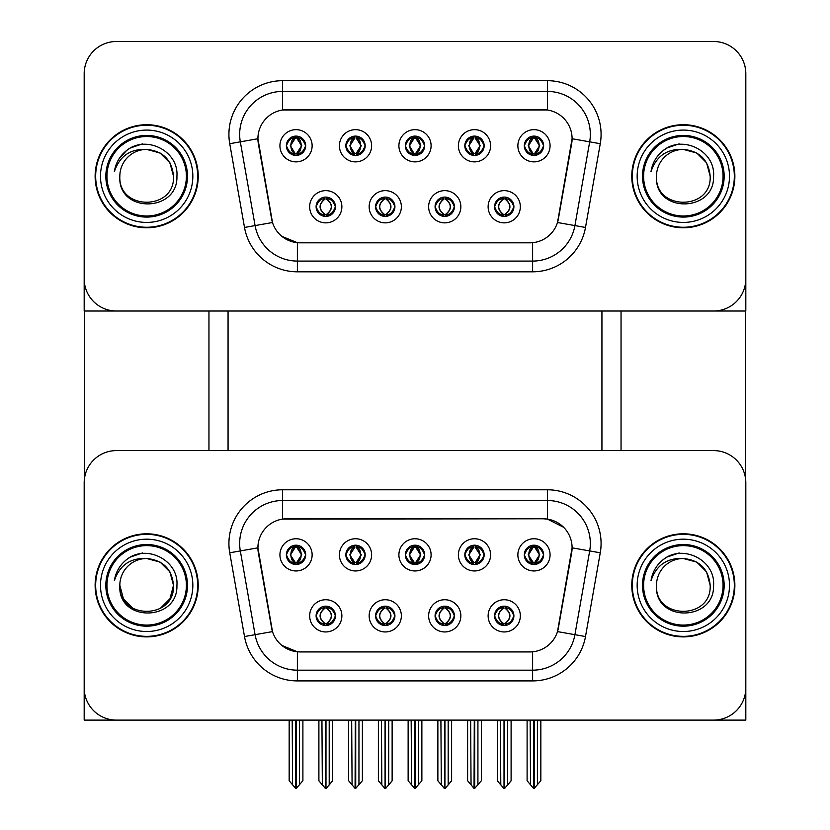 <?xml version="1.0" encoding="UTF-8"?>
<svg xmlns="http://www.w3.org/2000/svg" width="830" height="830" viewBox="0 0 830 830"><rect width="100%" height="100%" fill="white"/><g stroke="black" fill="none" stroke-linecap="round" stroke-linejoin="round"><path stroke-width="1.25" d="M405.341 554.855A9.659 9.659 0 0 0 415 564.514A9.659 9.659 0 0 0 424.659 554.855A9.659 9.659 0 0 0 415 545.196A9.659 9.659 0 0 0 405.341 554.855L405.424 554.855C407.426 560.25 409.937 562.854 412.956 562.657L412.303 564.13M398.898 554.855A16.102 16.102 0 0 0 415 570.957A16.102 16.102 0 0 0 431.102 554.855A16.102 16.102 0 0 0 415 538.753A16.102 16.102 0 0 0 398.898 554.855M435.076 615.839A9.659 9.659 0 0 0 444.745 625.509A9.659 9.659 0 0 0 454.404 615.839A9.659 9.659 0 0 0 444.745 606.18A9.659 9.659 0 0 0 435.076 615.839L435.169 615.839C436.995 621.048 439.506 623.652 442.701 623.652L443.843 623.652C437.452 618.443 437.452 613.235 443.843 608.037L442.701 608.037C439.568 607.975 437.057 610.569 435.169 615.839M428.633 615.839A16.102 16.102 0 0 0 444.745 631.952A16.102 16.102 0 0 0 460.847 615.839A16.102 16.102 0 0 0 444.745 599.737A16.102 16.102 0 0 0 428.633 615.839M464.821 554.855A9.659 9.659 0 0 0 474.49 564.514A9.659 9.659 0 0 0 484.149 554.855A9.659 9.659 0 0 0 474.49 545.196A9.659 9.659 0 0 0 464.821 554.855L464.914 554.855C466.917 560.25 469.417 562.854 472.436 562.657L471.782 564.13M458.378 554.855A16.102 16.102 0 0 0 474.49 570.957A16.102 16.102 0 0 0 490.592 554.855A16.102 16.102 0 0 0 474.49 538.753A16.102 16.102 0 0 0 458.378 554.855M524.311 554.855A9.659 9.659 0 0 0 533.97 564.514A9.659 9.659 0 0 0 543.629 554.855A9.659 9.659 0 0 0 533.97 545.196A9.659 9.659 0 0 0 524.311 554.855L524.394 554.855C526.396 560.25 528.907 562.854 531.926 562.657L531.273 564.13M517.868 554.855A16.102 16.102 0 0 0 533.97 570.957A16.102 16.102 0 0 0 550.072 554.855A16.102 16.102 0 0 0 533.97 538.753A16.102 16.102 0 0 0 517.868 554.855M345.851 554.855A9.659 9.659 0 0 0 355.51 564.514A9.659 9.659 0 0 0 365.179 554.855A9.659 9.659 0 0 0 355.51 545.196A9.659 9.659 0 0 0 345.851 554.855L345.944 554.855C347.946 560.25 350.447 562.854 353.466 562.657L352.812 564.13M339.408 554.855A16.102 16.102 0 0 0 355.51 570.957A16.102 16.102 0 0 0 371.622 554.855A16.102 16.102 0 0 0 355.51 538.753A16.102 16.102 0 0 0 339.408 554.855M286.371 554.855A9.659 9.659 0 0 0 296.03 564.514A9.659 9.659 0 0 0 305.689 554.855A9.659 9.659 0 0 0 296.03 545.196A9.659 9.659 0 0 0 286.371 554.855L286.454 554.855C288.456 560.25 290.967 562.854 293.986 562.657L293.332 564.13M279.928 554.855A16.102 16.102 0 0 0 296.03 570.957A16.102 16.102 0 0 0 312.132 554.855A16.102 16.102 0 0 0 296.03 538.753A16.102 16.102 0 0 0 279.928 554.855M316.106 615.839A9.659 9.659 0 0 0 325.775 625.509A9.659 9.659 0 0 0 335.434 615.839A9.659 9.659 0 0 0 325.775 606.18A9.659 9.659 0 0 0 316.106 615.839L316.199 615.839C318.025 621.048 320.536 623.652 323.731 623.652L324.872 623.652C318.481 618.443 318.481 613.235 324.872 608.037L323.731 608.037C320.598 607.975 318.087 610.569 316.199 615.839M309.663 615.839A16.102 16.102 0 0 0 325.775 631.952A16.102 16.102 0 0 0 341.877 615.839A16.102 16.102 0 0 0 325.775 599.737A16.102 16.102 0 0 0 309.663 615.839M375.596 615.839A9.659 9.659 0 0 0 385.255 625.509A9.659 9.659 0 0 0 394.924 615.839A9.659 9.659 0 0 0 385.255 606.18A9.659 9.659 0 0 0 375.596 615.839L375.679 615.839C377.515 621.048 380.026 623.652 383.211 623.652L384.363 623.652C377.961 618.443 377.961 613.235 384.363 608.037L383.211 608.037C380.078 607.975 377.567 610.569 375.679 615.839M369.153 615.839A16.102 16.102 0 0 0 385.255 631.952A16.102 16.102 0 0 0 401.367 615.839A16.102 16.102 0 0 0 385.255 599.737A16.102 16.102 0 0 0 369.153 615.839M494.566 615.839A9.659 9.659 0 0 0 504.225 625.509A9.659 9.659 0 0 0 513.894 615.839A9.659 9.659 0 0 0 504.225 606.18A9.659 9.659 0 0 0 494.566 615.839L494.649 615.839C496.485 621.048 498.996 623.652 502.181 623.652L503.333 623.652C496.931 618.443 496.931 613.235 503.333 608.037L502.181 608.037C499.048 607.975 496.537 610.569 494.649 615.839M488.123 615.839A16.102 16.102 0 0 0 504.225 631.952A16.102 16.102 0 0 0 520.337 615.839A16.102 16.102 0 0 0 504.225 599.737A16.102 16.102 0 0 0 488.123 615.839M257.912 547.769A28.988 28.988 0 0 0 258.348 552.801L271.607 627.968A28.988 28.988 0 0 0 300.159 651.924L529.841 651.924A28.988 28.988 0 0 0 558.393 627.968L571.652 552.801A28.988 28.988 0 0 0 543.1 518.781L286.9 518.781A28.988 28.988 0 0 0 257.912 547.769L258.234 543.474M84.183 482.811L84.183 720.108L745.817 720.108L745.817 482.811A32.214 32.214 0 0 0 713.603 450.597L116.397 450.597A32.214 32.214 0 0 0 84.183 482.811L84.183 687.894A32.214 32.214 0 0 0 116.397 720.108L713.603 720.108A32.214 32.214 0 0 0 745.817 687.894L745.817 482.811M601.937 311.011L601.937 450.597M228.063 311.011L228.063 450.597M405.341 145.758A9.659 9.659 0 0 0 415 155.428A9.659 9.659 0 0 0 424.659 145.758A9.659 9.659 0 0 0 415 136.099A9.659 9.659 0 0 0 405.341 145.758L405.424 145.758C407.333 140.498 409.844 137.905 412.956 137.956L412.303 136.483M398.898 145.758A16.102 16.102 0 0 0 415 161.871A16.102 16.102 0 0 0 431.102 145.758A16.102 16.102 0 0 0 415 129.656A16.102 16.102 0 0 0 398.898 145.758M435.076 206.753A9.659 9.659 0 0 0 444.745 216.412A9.659 9.659 0 0 0 454.404 206.753A9.659 9.659 0 0 0 444.745 197.084A9.659 9.659 0 0 0 435.076 206.753L435.169 206.753C436.995 211.951 439.506 214.555 442.701 214.555L443.843 214.555C437.452 209.347 437.452 204.149 443.843 198.941L442.701 198.941C439.568 198.878 437.057 201.483 435.169 206.753M428.633 206.753A16.102 16.102 0 0 0 444.745 222.855A16.102 16.102 0 0 0 460.847 206.753A16.102 16.102 0 0 0 444.745 190.641A16.102 16.102 0 0 0 428.633 206.753M464.821 145.758A9.659 9.659 0 0 0 474.49 155.428A9.659 9.659 0 0 0 484.149 145.758A9.659 9.659 0 0 0 474.49 136.099A9.659 9.659 0 0 0 464.821 145.758L464.914 145.758C466.823 140.498 469.324 137.905 472.436 137.956L471.782 136.483M458.378 145.758A16.102 16.102 0 0 0 474.49 161.871A16.102 16.102 0 0 0 490.592 145.758A16.102 16.102 0 0 0 474.49 129.656A16.102 16.102 0 0 0 458.378 145.758M524.311 145.758A9.659 9.659 0 0 0 533.97 155.428A9.659 9.659 0 0 0 543.629 145.758A9.659 9.659 0 0 0 533.97 136.099A9.659 9.659 0 0 0 524.311 145.758L524.394 145.758C526.303 140.498 528.814 137.905 531.926 137.956L531.273 136.483M517.868 145.758A16.102 16.102 0 0 0 533.97 161.871A16.102 16.102 0 0 0 550.072 145.758A16.102 16.102 0 0 0 533.97 129.656A16.102 16.102 0 0 0 517.868 145.758M345.851 145.758A9.659 9.659 0 0 0 355.51 155.428A9.659 9.659 0 0 0 365.179 145.758A9.659 9.659 0 0 0 355.51 136.099A9.659 9.659 0 0 0 345.851 145.758L345.944 145.758C347.853 140.498 350.353 137.905 353.466 137.956L352.812 136.483M339.408 145.758A16.102 16.102 0 0 0 355.51 161.871A16.102 16.102 0 0 0 371.622 145.758A16.102 16.102 0 0 0 355.51 129.656A16.102 16.102 0 0 0 339.408 145.758M286.371 145.758A9.659 9.659 0 0 0 296.03 155.428A9.659 9.659 0 0 0 305.689 145.758A9.659 9.659 0 0 0 296.03 136.099A9.659 9.659 0 0 0 286.371 145.758L286.454 145.758C288.363 140.498 290.874 137.905 293.986 137.956L293.332 136.483M279.928 145.758A16.102 16.102 0 0 0 296.03 161.871A16.102 16.102 0 0 0 312.132 145.758A16.102 16.102 0 0 0 296.03 129.656A16.102 16.102 0 0 0 279.928 145.758M316.106 206.753A9.659 9.659 0 0 0 325.775 216.412A9.659 9.659 0 0 0 335.434 206.753A9.659 9.659 0 0 0 325.775 197.084A9.659 9.659 0 0 0 316.106 206.753L316.199 206.753C318.025 211.951 320.536 214.555 323.731 214.555L324.872 214.555C318.481 209.347 318.481 204.149 324.872 198.941L323.731 198.941C320.598 198.878 318.087 201.483 316.199 206.753M309.663 206.753A16.102 16.102 0 0 0 325.775 222.855A16.102 16.102 0 0 0 341.877 206.753A16.102 16.102 0 0 0 325.775 190.641A16.102 16.102 0 0 0 309.663 206.753M375.596 206.753A9.659 9.659 0 0 0 385.255 216.412A9.659 9.659 0 0 0 394.924 206.753A9.659 9.659 0 0 0 385.255 197.084A9.659 9.659 0 0 0 375.596 206.753L375.679 206.753C377.515 211.951 380.026 214.555 383.211 214.555L384.363 214.555C377.961 209.347 377.961 204.149 384.363 198.941L383.211 198.941C380.078 198.878 377.567 201.483 375.679 206.753M369.153 206.753A16.102 16.102 0 0 0 385.255 222.855A16.102 16.102 0 0 0 401.367 206.753A16.102 16.102 0 0 0 385.255 190.641A16.102 16.102 0 0 0 369.153 206.753M494.566 206.753A9.659 9.659 0 0 0 504.225 216.412A9.659 9.659 0 0 0 513.894 206.753A9.659 9.659 0 0 0 504.225 197.084A9.659 9.659 0 0 0 494.566 206.753L494.649 206.753C496.485 211.951 498.996 214.555 502.181 214.555L503.333 214.555C496.931 209.347 496.931 204.149 503.333 198.941L502.181 198.941C499.048 198.878 496.537 201.483 494.649 206.753M488.123 206.753A16.102 16.102 0 0 0 504.225 222.855A16.102 16.102 0 0 0 520.337 206.753A16.102 16.102 0 0 0 504.225 190.641A16.102 16.102 0 0 0 488.123 206.753M257.912 138.672A28.988 28.988 0 0 0 258.348 143.704L271.607 218.871A28.988 28.988 0 0 0 300.159 242.827L529.841 242.827A28.988 28.988 0 0 0 558.393 218.871L571.652 143.704A28.988 28.988 0 0 0 543.1 109.685L286.9 109.685A28.988 28.988 0 0 0 257.912 138.672L258.234 134.377M84.183 73.714L84.183 311.011L745.817 311.011L745.817 73.714A32.214 32.214 0 0 0 713.603 41.5L116.397 41.5A32.214 32.214 0 0 0 84.183 73.714L84.183 278.797A32.214 32.214 0 0 0 116.397 311.011L713.603 311.011A32.214 32.214 0 0 0 745.817 278.797L745.817 73.714M95.128 585.347A51.543 51.543 0 0 0 146.671 636.89A51.543 51.543 0 0 0 198.214 585.347A51.543 51.543 0 0 0 146.671 533.804A51.543 51.543 0 0 0 95.128 585.347M631.786 585.347A51.543 51.543 0 0 0 683.329 636.89A51.543 51.543 0 0 0 734.872 585.347A51.543 51.543 0 0 0 683.329 533.804A51.543 51.543 0 0 0 631.786 585.347M282.605 489.783L547.395 489.783A53.691 53.691 0 0 1 600.266 552.79L585.492 636.548A53.691 53.691 0 0 1 532.621 680.911L297.379 680.911A53.691 53.691 0 0 1 244.508 636.548L229.734 552.79A53.691 53.691 0 0 1 282.605 489.783L282.605 500.521L547.395 500.521A42.953 42.953 0 0 1 589.684 550.933L574.92 634.68A42.953 42.953 0 0 1 532.621 670.173L297.379 670.173A42.953 42.953 0 0 1 255.08 634.68L240.316 550.933A42.953 42.953 0 0 1 282.605 500.521L282.605 519.092L543.1 518.781L547.395 519.092L563.591 527.268M529.841 651.924L300.159 651.924M297.379 680.911L297.379 651.789L281.899 645.45M600.266 552.79L572.088 547.831L557.501 631.609L585.492 636.548M244.508 636.548L272.499 631.609L257.912 547.831L240.316 550.933A42.953 42.953 0 0 1 239.663 543.474M558.393 627.968L558.216 628.881M271.784 628.881L271.607 627.968M713.603 450.597L116.397 450.597M95.128 176.251A51.543 51.543 0 0 0 146.671 227.794A51.543 51.543 0 0 0 198.214 176.251A51.543 51.543 0 0 0 146.671 124.718A51.543 51.543 0 0 0 95.128 176.251M631.786 176.251A51.543 51.543 0 0 0 683.329 227.794A51.543 51.543 0 0 0 734.872 176.251A51.543 51.543 0 0 0 683.329 124.718A51.543 51.543 0 0 0 631.786 176.251M282.605 80.686L282.605 110.006L547.395 110.006L547.395 91.425A42.953 42.953 0 0 1 589.684 141.837L574.92 225.584A42.953 42.953 0 0 1 532.621 261.077L297.379 261.077A42.953 42.953 0 0 1 255.08 225.584L240.316 141.837A42.953 42.953 0 0 1 282.605 91.425L547.395 91.425L547.395 80.686A53.691 53.691 0 0 1 600.266 143.704L585.492 227.451A53.691 53.691 0 0 1 532.621 271.815L297.379 271.815A53.691 53.691 0 0 1 244.508 227.451L229.734 143.704A53.691 53.691 0 0 1 282.605 80.686L547.395 80.686M529.841 242.827L300.159 242.827M532.621 242.692L532.621 261.077L297.379 261.077L297.379 242.692L281.899 236.353M600.266 143.704L572.088 138.734L557.501 222.513L585.492 227.451M244.508 227.451L272.499 222.513L257.912 138.734L240.316 141.837A42.953 42.953 0 0 1 239.663 134.377M558.393 218.871L558.216 219.784M271.784 219.784L271.607 218.871M713.603 41.5L116.397 41.5M505.885 625.364L505.128 623.652L506.269 623.652C509.402 623.714 511.913 621.11 513.801 615.829C511.965 610.631 509.454 608.037 506.269 608.037L506.923 606.564M505.885 606.325L505.128 608.037L506.269 608.037M502.565 606.325L503.644 608.037C497.087 613.235 497.087 618.443 503.644 623.652L502.845 625.405M503.333 608.037L502.845 606.284M505.128 608.037L505.615 606.284L505.128 608.037C511.519 613.235 511.519 618.443 505.128 623.652L505.615 625.405L504.796 623.652C511.363 618.443 511.363 613.235 504.806 608.037C511.591 613.235 511.591 618.443 504.796 623.652L505.128 623.652M500.397 720.108L500.791 784.817L503.789 788.396L504.671 788.396L511.104 780.729L511.104 720.637L507.659 720.637L507.659 784.931L511.104 780.833L511.104 720.751M504.443 720.108L504.443 788.5L507.659 784.931M508.064 720.108L507.659 720.637M511.104 720.108L511.104 720.637M500.791 720.637L497.357 720.637L497.357 720.108L497.357 780.833L504.018 788.5L504.018 720.108M497.357 780.729L500.791 784.931M530.142 720.108L530.536 784.817L533.534 788.396L533.752 720.108M534.188 720.108L534.188 788.396L540.838 780.729L540.838 720.637L537.404 720.637L537.799 720.108M530.536 720.637L527.102 720.637L527.102 780.729L530.536 784.817M537.404 784.817L537.404 720.637M540.838 720.108L540.838 720.637M532.31 564.369L533.067 562.657L531.926 562.657M532.31 545.331L533.067 547.053L531.926 547.053C528.814 546.991 526.303 549.595 524.394 554.855M543.629 554.855L543.546 554.855C541.679 549.657 539.168 547.053 536.014 547.053L534.873 547.053L539.749 554.855L534.873 562.657L536.014 562.657L536.668 564.13M543.546 554.855C541.606 560.157 539.095 562.761 536.014 562.657M533.067 562.657L528.388 554.855L533.389 547.053C527.392 547.25 527.206 561.661 533.4 562.657L528.191 554.855L533.067 547.053M534.551 547.053L535.36 545.289L534.541 547.053C540.548 547.25 540.735 561.661 534.541 562.657L535.35 564.421L534.551 562.657L539.552 554.855L534.551 547.053M446.405 625.364L445.637 623.652L446.789 623.652C449.922 623.714 452.433 621.11 454.321 615.829C452.475 610.631 449.964 608.037 446.789 608.037L447.443 606.564M446.405 606.325L445.637 608.037L446.789 608.037M444.164 623.652L443.355 625.405L444.175 623.652C437.379 618.443 437.379 613.235 444.175 608.037L443.355 606.284L444.175 608.037C437.607 613.235 437.607 618.443 444.164 623.652M443.843 608.037L443.085 606.325M445.637 608.037L446.125 606.284L445.316 608.037C452.111 613.235 452.111 618.443 445.316 623.652L446.115 625.405L445.326 623.652C451.883 618.443 451.883 613.235 445.326 608.037L445.637 608.037C452.039 613.235 452.039 618.443 445.637 623.652L445.637 623.652M440.906 720.108L441.311 784.817L444.299 788.396L445.181 788.396L451.613 780.729L451.613 720.637L448.179 720.637L448.179 784.931L451.613 780.833L451.613 720.751M444.953 720.108L444.953 788.5L448.179 784.931M448.574 720.108L448.179 720.637M451.613 720.108L451.613 720.637M441.311 720.637L437.867 720.637L437.867 720.108L437.867 780.833L444.527 788.5L444.527 720.108M437.867 780.729L441.311 784.931M386.915 625.364L386.158 623.652L387.299 623.652C390.432 623.714 392.943 621.11 394.831 615.829C392.995 610.631 390.484 608.037 387.299 608.037L387.952 606.564M386.915 606.325L386.158 608.037L387.299 608.037M384.674 623.652L383.875 625.405L384.684 623.652C377.889 618.443 377.889 613.235 384.684 608.037L383.885 606.274L384.674 608.037C378.117 613.235 378.117 618.443 384.674 623.652M384.363 608.037L383.595 606.325M386.158 608.037L386.645 606.284L386.158 608.037C392.549 613.235 392.549 618.443 386.158 623.652L386.645 625.405L385.826 623.652C392.393 618.443 392.393 613.235 385.836 608.037C392.621 613.235 392.621 618.443 385.826 623.652L386.158 623.652M381.427 720.108L381.821 784.817L384.819 788.396L385.701 788.396L392.134 780.729L392.134 720.637L388.689 720.637L388.689 784.931L392.134 780.833L392.134 720.751M385.473 720.108L385.473 788.5L388.689 784.931M389.094 720.108L388.689 720.637M392.134 720.108L392.134 720.637M381.821 720.637L378.387 720.637L378.387 720.108L378.387 780.833L385.047 788.5L385.047 720.108M378.387 780.729L381.821 784.931M327.435 625.364L326.667 623.652L327.819 623.652C330.952 623.714 333.463 621.11 335.351 615.829C333.504 610.631 330.994 608.037 327.819 608.037L328.473 606.564M327.435 606.325L326.667 608.037L327.819 608.037M325.194 623.652L324.385 625.405L325.204 623.652C318.409 618.443 318.409 613.235 325.204 608.037L324.385 606.284L325.204 608.037C318.637 613.235 318.637 618.443 325.194 623.652M324.872 608.037L324.115 606.325M326.667 608.037C333.069 613.235 333.069 618.443 326.667 623.652L326.356 623.652C332.913 618.443 332.913 613.235 326.356 608.037L327.155 606.284M326.667 623.652L327.155 625.405M321.936 720.108L322.341 784.817L325.329 788.396L326.211 788.396L332.643 780.729L332.643 720.637L329.209 720.637L329.209 784.931L332.643 780.833L332.643 720.751M325.983 720.108L325.983 788.5L329.209 784.931M329.603 720.108L329.209 720.637M332.643 720.108L332.643 720.637M322.341 720.637L318.896 720.637L318.896 720.108L318.896 780.833L325.557 788.5L325.557 720.108M318.896 780.729L322.341 784.931M470.651 720.108L471.046 784.817L474.044 788.396L474.272 720.108M474.698 720.108L474.698 788.396L481.358 780.729L481.358 720.637L477.924 720.637L478.319 720.108M471.046 720.637L467.612 720.637L467.612 780.729L471.046 784.817M477.924 784.817L477.924 720.637M481.358 720.108L481.358 720.637M472.82 564.369L473.588 562.657L472.436 562.657M472.82 545.331L473.588 547.053L472.436 547.053C469.324 546.991 466.823 549.595 464.914 554.855M484.149 554.855L484.056 554.855C482.199 549.657 479.688 547.053 476.534 547.053L475.383 547.053L480.259 554.855L475.383 562.657L476.534 562.657L477.188 564.13M484.056 554.855C482.126 560.157 479.615 562.761 476.534 562.657M473.588 562.657L468.898 554.855L473.899 547.053L473.1 545.289L473.909 547.053C467.913 547.25 467.715 561.661 473.909 562.657L473.1 564.421L473.899 562.657L468.711 554.855L473.588 547.053M475.071 547.053L475.071 547.053C481.058 547.25 481.255 561.661 475.061 562.657L475.87 564.421L475.071 562.657L480.072 554.855L475.071 547.053L475.87 545.289L475.061 547.053M411.172 720.108L411.566 784.817L414.564 788.396L414.782 720.108M415.218 720.108L415.218 788.396L421.868 780.729L421.868 720.637L418.434 720.637L418.828 720.108M411.566 720.637L408.132 720.637L408.132 780.729L411.566 784.817M418.434 784.817L418.434 720.637M421.868 720.108L421.868 720.637M413.33 564.369L414.097 562.657L412.956 562.657M413.33 545.331L414.097 547.053L412.956 547.053C409.844 546.991 407.333 549.595 405.424 554.855M424.659 554.855L424.576 554.855C422.709 549.657 420.198 547.053 417.044 547.053L415.903 547.053L420.779 554.855L415.903 562.657L417.044 562.657L417.698 564.13M424.576 554.855C422.636 560.157 420.125 562.761 417.044 562.657M414.097 562.657L409.418 554.855L414.419 547.053C408.422 547.25 408.236 561.661 414.429 562.657L409.221 554.855L414.097 547.053M415.581 547.053L415.581 547.053C421.578 547.25 421.764 561.661 415.571 562.657L416.38 564.421L415.581 562.657L420.582 554.855L415.581 547.053L416.39 545.289L415.571 547.053M351.681 720.108L352.076 784.817L355.074 788.396L355.302 720.108M355.728 720.108L355.728 788.396L362.388 780.729L362.388 720.637L358.954 720.637L359.349 720.108M352.076 720.637L348.642 720.637L348.642 780.729L352.076 784.817M358.954 784.817L358.954 720.637M362.388 720.108L362.388 720.637M353.85 564.369L354.618 562.657L353.466 562.657M353.85 545.331L354.618 547.053L353.466 547.053C350.353 546.991 347.853 549.595 345.944 554.855M365.179 554.855L365.086 554.855C363.229 549.657 360.718 547.053 357.564 547.053L356.412 547.053L361.289 554.855L356.412 562.657L357.564 562.657L358.218 564.13M365.086 554.855C363.156 560.157 360.645 562.761 357.564 562.657M354.618 562.657L349.928 554.855L354.929 547.053C348.942 547.25 348.745 561.661 354.939 562.657L349.741 554.855L354.618 547.053M356.101 547.053L356.9 545.289L356.091 547.053C362.088 547.25 362.285 561.661 356.091 562.657L356.9 564.421L356.101 562.657L361.102 554.855L356.101 547.053M292.202 720.108L292.596 784.817L295.594 788.396L295.812 720.108M296.248 720.108L296.248 788.396L302.898 780.729L302.898 720.637L299.464 720.637L299.858 720.108M292.596 720.637L289.162 720.637L289.162 780.729L292.596 784.817M299.464 784.817L299.464 720.637M302.898 720.108L302.898 720.637M294.36 564.369L295.127 562.657L293.986 562.657M294.36 545.331L295.127 547.053L293.986 547.053C290.874 546.991 288.363 549.595 286.454 554.855M305.689 554.855L305.606 554.855C303.739 549.657 301.228 547.053 298.074 547.053L296.933 547.053L301.809 554.855L296.933 562.657L298.074 562.657L298.727 564.13M305.606 554.855C303.666 560.157 301.155 562.761 298.074 562.657M295.127 562.657L290.448 554.855L295.449 547.053L294.64 545.289L295.459 547.053C289.452 547.25 289.265 561.661 295.459 562.657L294.65 564.421L295.449 562.657L290.251 554.855L295.127 547.053M296.611 547.053L296.611 547.053C302.608 547.25 302.794 561.661 296.601 562.657L297.41 564.421L296.611 562.657L301.612 554.855L296.611 547.053L297.42 545.289L296.601 547.053M505.885 216.267L505.128 214.555L506.269 214.555C509.402 214.628 511.913 212.013 513.801 206.732C511.965 201.534 509.454 198.941 506.269 198.941L506.923 197.467M505.885 197.229L505.128 198.941L506.269 198.941M505.128 214.555L505.615 216.308L504.796 214.555C511.363 209.347 511.363 204.149 504.806 198.941L505.615 197.187L504.806 198.941C511.591 204.149 511.591 209.347 504.796 214.555L505.128 214.555C511.519 209.347 511.519 204.149 505.128 198.941M502.565 197.229L503.644 198.941C497.087 204.149 497.087 209.347 503.644 214.555L502.845 216.308M503.333 198.941L502.845 197.187M543.629 145.758L543.546 145.758C541.679 140.56 539.168 137.967 536.014 137.956L534.873 137.956L539.749 145.758L534.873 153.56L536.014 153.56L536.668 155.034M532.31 136.245L533.067 137.956L531.926 137.956M534.551 137.956L535.36 136.193L534.541 137.956C540.548 138.154 540.735 152.564 534.541 153.56L535.35 155.324L534.551 153.56L539.552 145.758L534.551 137.956M543.546 145.758C541.606 151.06 539.095 153.664 536.014 153.56M533.067 137.956L528.191 145.758L533.067 153.56L531.926 153.56C528.907 153.757 526.396 151.153 524.394 145.758M533.067 153.56L528.388 145.758L533.389 137.956C527.392 138.154 527.206 152.564 533.4 153.56L532.31 155.283M84.401 311.011L84.401 479.097M208.953 311.011L208.953 450.597M621.048 311.011L621.048 450.597M745.599 311.011L745.599 479.097M446.405 216.267L445.637 214.555L446.789 214.555C449.922 214.628 452.433 212.013 454.321 206.732C452.475 201.534 449.964 198.941 446.789 198.941L447.443 197.467M446.405 197.229L445.637 198.941L446.789 198.941M445.637 214.555L446.125 216.308L445.316 214.555C452.111 209.347 452.111 204.149 445.316 198.941L446.115 197.187L445.326 198.941C451.883 204.149 451.883 209.347 445.326 214.555L445.637 214.555C452.039 209.347 452.039 204.149 445.637 198.941M444.164 214.555L443.355 216.308L444.175 214.555C437.379 209.347 437.379 204.149 444.175 198.941C437.607 204.149 437.607 209.347 444.164 214.555M443.843 198.941L443.085 197.229M386.915 216.267L386.158 214.555L387.299 214.555C390.432 214.628 392.943 212.013 394.831 206.732C392.995 201.534 390.484 198.941 387.299 198.941L387.952 197.467M386.915 197.229L386.158 198.941L387.299 198.941M386.158 214.555L386.645 216.308L385.826 214.555C392.393 209.347 392.393 204.149 385.836 198.941L386.645 197.187L385.836 198.941C392.621 204.149 392.621 209.347 385.826 214.555L386.158 214.555C392.549 209.347 392.549 204.149 386.158 198.941M384.674 214.555L383.875 216.308L384.684 214.555C377.889 209.347 377.889 204.149 384.684 198.941L383.885 197.187L384.674 198.941C378.117 204.149 378.117 209.347 384.674 214.555M384.363 198.941L383.595 197.229M327.435 216.267L326.667 214.555L327.819 214.555C330.952 214.628 333.463 212.013 335.351 206.732C333.504 201.534 330.994 198.941 327.819 198.941L328.473 197.467M327.435 197.229L326.667 198.941L327.819 198.941M326.667 198.941L326.667 198.941C333.069 204.149 333.069 209.347 326.667 214.555L327.155 216.308M326.667 214.555L326.356 214.555C332.913 209.347 332.913 204.149 326.356 198.941L327.155 197.187M325.194 214.555L324.385 216.308L325.204 214.555C318.409 209.347 318.409 204.149 325.204 198.941C318.637 204.149 318.637 209.347 325.194 214.555M324.872 198.941L324.115 197.229M484.149 145.758L484.056 145.758C482.199 140.56 479.688 137.967 476.534 137.956L475.383 137.956L480.259 145.758L475.383 153.56L476.534 153.56L477.188 155.034M472.82 136.245L473.588 137.956L472.436 137.956M475.071 137.956L475.071 137.956C481.058 138.154 481.255 152.564 475.061 153.56L475.87 155.324L475.071 153.56L480.072 145.758L475.071 137.956L475.87 136.193L475.061 137.956M484.056 145.758C482.126 151.06 479.615 153.664 476.534 153.56M473.588 137.956L468.711 145.758L473.588 153.56L472.436 153.56C469.417 153.757 466.917 151.153 464.914 145.758M473.588 153.56L468.898 145.758L473.899 137.956L473.1 136.193L473.909 137.956C467.913 138.154 467.715 152.564 473.909 153.56L472.82 155.283M424.659 145.758L424.576 145.758C422.709 140.56 420.198 137.967 417.044 137.956L415.903 137.956L420.779 145.758L415.903 153.56L417.044 153.56L417.698 155.034M413.33 136.245L414.097 137.956L412.956 137.956M415.581 137.956L415.581 137.956C421.578 138.154 421.764 152.564 415.571 153.56L416.38 155.324L415.581 153.56L420.582 145.758L415.581 137.956L416.39 136.193L415.571 137.956M424.576 145.758C422.636 151.06 420.125 153.664 417.044 153.56M414.097 137.956L409.221 145.758L414.097 153.56L412.956 153.56C409.937 153.757 407.426 151.153 405.424 145.758M414.097 153.56L409.418 145.758L414.419 137.956C408.422 138.154 408.236 152.564 414.429 153.56L413.33 155.283M365.179 145.758L365.086 145.758C363.229 140.56 360.718 137.967 357.564 137.956L356.412 137.956L361.289 145.758L356.412 153.56L357.564 153.56L358.218 155.034M353.85 136.245L354.618 137.956L353.466 137.956M356.101 137.956L356.9 136.193L356.091 137.956C362.088 138.154 362.285 152.564 356.091 153.56L356.9 155.324L356.101 153.56L361.102 145.758L356.101 137.956M365.086 145.758C363.156 151.06 360.645 153.664 357.564 153.56M354.618 137.956L349.741 145.758L354.618 153.56L353.466 153.56C350.447 153.757 347.946 151.153 345.944 145.758M354.618 153.56L349.928 145.758L354.929 137.956C348.942 138.154 348.745 152.564 354.939 153.56L353.85 155.283M305.689 145.758L305.606 145.758C303.739 140.56 301.228 137.967 298.074 137.956L296.933 137.956L301.809 145.758L296.933 153.56L298.074 153.56L298.727 155.034M294.36 136.245L295.127 137.956L293.986 137.956M296.611 137.956L296.611 137.956C302.608 138.154 302.794 152.564 296.601 153.56L297.41 155.324L296.611 153.56L301.612 145.758L296.611 137.956L297.42 136.193L296.601 137.956M305.606 145.758C303.666 151.06 301.155 153.664 298.074 153.56M295.127 137.956L290.251 145.758L295.127 153.56L293.986 153.56C290.967 153.757 288.456 151.153 286.454 145.758M295.127 153.56L290.448 145.758L295.449 137.956L294.64 136.193L295.459 137.956C289.452 138.154 289.265 152.564 295.459 153.56L294.36 155.283M186.397 585.347A39.726 39.726 0 0 1 146.671 625.073A39.726 39.726 0 0 1 106.946 585.347A39.726 39.726 0 0 1 146.671 545.621A39.726 39.726 0 0 1 186.397 585.347M95.668 585.347A51.004 51.004 0 0 1 146.671 534.344A51.004 51.004 0 0 1 197.675 585.347A51.004 51.004 0 0 1 146.671 636.351A51.004 51.004 0 0 1 95.668 585.347M146.671 558.507C162.981 560.094 171.924 569.048 173.512 585.347C175.161 619.979 118.182 619.979 119.831 585.347L123.421 598.772L133.246 608.598L123.421 598.772L119.831 585.347A26.84 26.84 0 0 1 146.671 558.507L160.097 562.097L169.922 571.922L173.512 585.347L169.922 571.922L160.097 562.097L146.671 558.507L160.097 562.097L169.922 571.922L173.512 585.347L169.922 571.922L160.097 562.097L146.671 558.507C130.424 557.729 119.645 565.147 114.343 580.73C115.712 572.067 119.811 565.002 126.648 559.555C146.018 543.723 178.917 560.084 176.925 585.347C178.16 621.774 117.455 622.625 119.831 585.347C118.182 619.979 175.161 619.979 173.512 585.347L169.922 598.772L160.097 608.598L169.922 598.772L173.512 585.347L169.922 598.772L160.097 608.598M173.512 585.347C175.161 619.979 118.182 619.979 119.831 585.347M126.617 559.576L130.341 557.065L142.511 552.956M186.397 176.251A39.726 39.726 0 0 1 146.671 215.987A39.726 39.726 0 0 1 106.946 176.251A39.726 39.726 0 0 1 146.671 136.525A39.726 39.726 0 0 1 186.397 176.251M95.668 176.251A51.004 51.004 0 0 1 146.671 125.247A51.004 51.004 0 0 1 197.675 176.251A51.004 51.004 0 0 1 146.671 227.254A51.004 51.004 0 0 1 95.668 176.251M146.671 149.41C130.424 148.643 119.645 156.05 114.343 171.644C115.712 162.971 119.811 155.916 126.648 150.458C146.018 134.626 178.917 150.987 176.925 176.251C178.16 212.688 117.455 213.528 119.831 176.251C118.182 210.882 175.161 210.882 173.512 176.251C175.161 210.882 118.182 210.882 119.831 176.251C118.182 210.882 175.161 210.882 173.512 176.251C175.161 210.882 118.182 210.882 119.831 176.251A26.84 26.84 0 0 1 146.671 149.41L160.097 153.011L169.922 162.836L173.512 176.251L169.922 162.836L160.097 153.011L146.671 149.41L160.097 153.011L169.922 162.836L173.512 176.251L169.922 162.836L160.097 153.011L146.671 149.41C162.981 150.998 171.924 159.951 173.512 176.251M126.617 150.489L130.341 147.979L142.511 143.87M118.866 159.142L126.648 150.458M723.055 585.347A39.726 39.726 0 0 1 683.329 625.073A39.726 39.726 0 0 1 643.603 585.347A39.726 39.726 0 0 1 683.329 545.621A39.726 39.726 0 0 1 723.055 585.347M632.325 585.347A51.004 51.004 0 0 1 683.329 534.344A51.004 51.004 0 0 1 734.332 585.347A51.004 51.004 0 0 1 683.329 636.351A51.004 51.004 0 0 1 632.325 585.347M683.329 558.507C667.081 557.729 656.302 565.147 651 580.73C652.37 572.067 656.468 565.002 663.305 559.555C682.675 543.723 715.564 560.084 713.572 585.347C714.817 621.774 654.102 622.625 656.489 585.347C654.839 619.979 711.818 619.979 710.169 585.347C711.818 619.979 654.839 619.979 656.489 585.347C654.839 619.979 711.818 619.979 710.169 585.347C711.818 619.979 654.839 619.979 656.489 585.347A26.84 26.84 0 0 1 683.329 558.507L696.754 562.097L706.579 571.922L710.169 585.347L706.579 571.922L696.754 562.097L683.329 558.507L696.754 562.097L706.579 571.922L710.169 585.347L706.579 571.922L696.754 562.097L683.329 558.507C699.628 560.094 708.581 569.048 710.169 585.347M663.274 559.576L666.998 557.065L679.168 552.956M723.055 176.251A39.726 39.726 0 0 1 683.329 215.987A39.726 39.726 0 0 1 643.603 176.251A39.726 39.726 0 0 1 683.329 136.525A39.726 39.726 0 0 1 723.055 176.251M632.325 176.251A51.004 51.004 0 0 1 683.329 125.247A51.004 51.004 0 0 1 734.332 176.251A51.004 51.004 0 0 1 683.329 227.254A51.004 51.004 0 0 1 632.325 176.251M683.329 149.41C667.081 148.643 656.302 156.05 651 171.644C652.37 162.971 656.468 155.916 663.305 150.458C682.675 134.626 715.564 150.987 713.572 176.251C714.817 212.688 654.102 213.528 656.489 176.251C654.839 210.882 711.818 210.882 710.169 176.251C711.818 210.882 654.839 210.882 656.489 176.251C654.839 210.882 711.818 210.882 710.169 176.251C711.818 210.882 654.839 210.882 656.489 176.251A26.84 26.84 0 0 1 683.329 149.41L696.754 153.011L706.579 162.836L710.169 176.251L706.579 162.836L696.754 153.011L683.329 149.41L696.754 153.011L706.579 162.836L710.169 176.251L706.579 162.836L696.754 153.011L683.329 149.41C699.628 150.998 708.581 159.951 710.169 176.251M663.274 150.489L666.998 147.979L679.168 143.87M547.395 489.783L547.395 519.092M532.621 651.789L532.621 680.911M229.734 552.79L240.316 550.933M297.379 261.077L297.379 271.815M532.621 261.077L532.621 271.815M229.734 143.704L240.316 141.837M502.181 623.652L501.528 625.125M502.565 625.364L503.333 623.652M502.181 608.037L501.528 606.564M506.269 623.652L506.923 625.125M531.926 547.053L531.273 545.58M536.014 547.053L536.668 545.58M535.64 545.331L534.873 547.053M535.64 564.369L534.873 562.657M532.58 564.421L533.389 562.657L532.59 564.421M532.58 545.289L533.389 547.053L532.59 545.289M442.701 623.652L442.048 625.125M443.085 625.364L443.843 623.652M442.701 608.037L442.048 606.564M446.789 623.652L447.443 625.125M383.211 623.652L382.557 625.125M383.595 625.364L384.363 623.652M383.211 608.037L382.557 606.564M387.299 623.652L387.952 625.125M323.731 623.652L323.077 625.125M324.115 625.364L324.872 623.652M323.731 608.037L323.077 606.564M327.819 623.652L328.473 625.125M472.436 547.053L471.782 545.58M476.534 547.053L477.188 545.58M476.15 545.331L475.383 547.053M476.15 564.369L475.383 562.657M412.956 547.053L412.303 545.58M417.044 547.053L417.698 545.58M416.67 545.331L415.903 547.053M416.67 564.369L415.903 562.657M413.61 564.421L414.419 562.657L413.62 564.421M413.61 545.289L414.419 547.053L413.62 545.289M353.466 547.053L352.812 545.58M357.564 547.053L358.218 545.58M357.18 545.331L356.412 547.053M357.18 564.369L356.412 562.657M354.13 564.421L354.929 562.657L354.13 564.421M354.13 545.289L354.929 547.053L354.13 545.289M293.986 547.053L293.332 545.58M298.074 547.053L298.727 545.58M297.69 545.331L296.933 547.053M297.69 564.369L296.933 562.657M506.269 214.555L506.923 216.028M502.181 198.941L501.528 197.467M502.181 214.555L501.528 216.028M502.565 216.267L503.333 214.555M536.014 137.956L536.668 136.483M535.64 136.245L534.873 137.956M532.58 136.193L533.389 137.956L532.59 136.193M535.64 155.283L534.873 153.56M531.926 153.56L531.273 155.034M532.58 155.324L533.389 153.56L532.59 155.324M446.789 214.555L447.443 216.028M442.701 198.941L442.048 197.467M442.701 214.555L442.048 216.028M443.085 216.267L443.843 214.555M387.299 214.555L387.952 216.028M383.211 198.941L382.557 197.467M383.211 214.555L382.557 216.028M383.595 216.267L384.363 214.555M327.819 214.555L328.473 216.028M323.731 198.941L323.077 197.467M323.731 214.555L323.077 216.028M324.115 216.267L324.872 214.555M476.534 137.956L477.188 136.483M476.15 136.245L475.383 137.956M476.15 155.283L475.383 153.56M472.436 153.56L471.782 155.034M417.044 137.956L417.698 136.483M416.67 136.245L415.903 137.956M413.61 136.193L414.419 137.956L413.62 136.193M416.67 155.283L415.903 153.56M412.956 153.56L412.303 155.034M413.61 155.324L414.419 153.56L413.62 155.324M357.564 137.956L358.218 136.483M357.18 136.245L356.412 137.956M354.13 136.193L354.929 137.956L354.13 136.193M357.18 155.283L356.412 153.56M353.466 153.56L352.812 155.034M354.13 155.324L354.929 153.56L354.13 155.324M298.074 137.956L298.727 136.483M297.69 136.245L296.933 137.956M297.69 155.283L296.933 153.56M293.986 153.56L293.332 155.034M187.497 585.347A40.826 40.826 0 0 1 146.671 626.183A40.826 40.826 0 0 1 105.846 585.347A40.826 40.826 0 0 1 146.671 544.522A40.826 40.826 0 0 1 187.497 585.347M100.503 585.347A46.169 46.169 0 0 1 146.671 539.178A46.169 46.169 0 0 1 192.84 585.347A46.169 46.169 0 0 1 146.671 631.516A46.169 46.169 0 0 1 100.503 585.347M187.497 176.251A40.826 40.826 0 0 1 146.671 217.087A40.826 40.826 0 0 1 105.846 176.251A40.826 40.826 0 0 1 146.671 135.425A40.826 40.826 0 0 1 187.497 176.251M100.503 176.251A46.169 46.169 0 0 1 146.671 130.082A46.169 46.169 0 0 1 192.84 176.251A46.169 46.169 0 0 1 146.671 222.43A46.169 46.169 0 0 1 100.503 176.251M724.154 585.347A40.826 40.826 0 0 1 683.329 626.183A40.826 40.826 0 0 1 642.503 585.347A40.826 40.826 0 0 1 683.329 544.522A40.826 40.826 0 0 1 724.154 585.347M637.16 585.347A46.169 46.169 0 0 1 683.329 539.178A46.169 46.169 0 0 1 729.497 585.347A46.169 46.169 0 0 1 683.329 631.516A46.169 46.169 0 0 1 637.16 585.347M724.154 176.251A40.826 40.826 0 0 1 683.329 217.087A40.826 40.826 0 0 1 642.503 176.251A40.826 40.826 0 0 1 683.329 135.425A40.826 40.826 0 0 1 724.154 176.251M637.16 176.251A46.169 46.169 0 0 1 683.329 130.082A46.169 46.169 0 0 1 729.497 176.251A46.169 46.169 0 0 1 683.329 222.43A46.169 46.169 0 0 1 637.16 176.251M502.856 625.405L503.654 623.652C496.859 618.443 496.859 613.235 503.654 608.037L502.856 606.274M327.144 606.274L326.346 608.037C333.141 613.235 333.141 618.443 326.346 623.652L327.144 625.405M502.856 216.308L503.654 214.555C496.859 209.347 496.859 204.149 503.654 198.941L502.856 197.187M327.144 216.308L326.346 214.555C333.141 209.347 333.141 204.149 326.346 198.941L327.144 197.187"/></g></svg>
